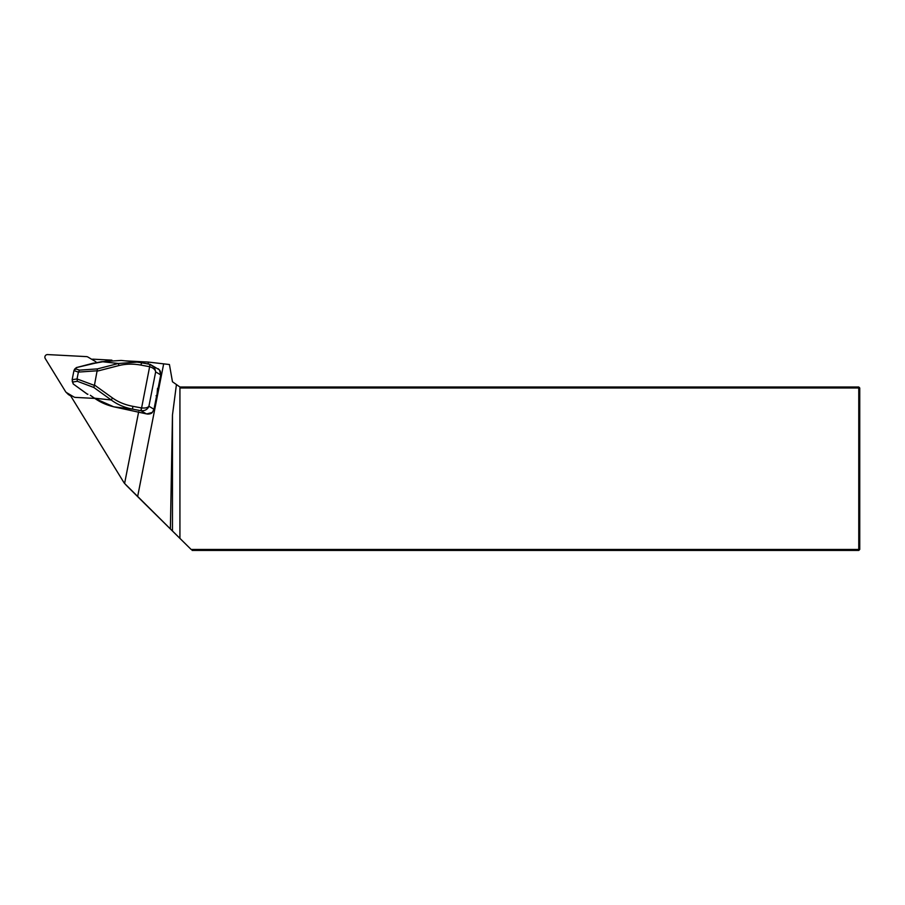 <?xml version="1.0" encoding="UTF-8"?>
<svg xmlns="http://www.w3.org/2000/svg" width="905" height="905" viewBox="0 0 905 905"><rect width="100%" height="100%" fill="white"/><g stroke="black" fill="none" stroke-linecap="round" stroke-linejoin="round"><path stroke-width="1.36" d="M72.038 395.847L70.635 395.779L123.499 481.89A16.347 16.166 -45.2 0 0 124.596 483.474L138.68 411.73M148.058 363.98L148.431 362.079L125.207 360.857M111.869 360.156L92.604 359.149L93.26 360.213M172.47 530.986L172.47 414.954L170.389 528.927L191.113 549.437L858.766 549.437L858.766 387.985L179.925 387.985L180.627 387.487L172.47 381.774L169.427 364.523L148.431 362.079M172.47 414.954L176.43 384.557M179.925 387.985L179.925 538.362M124.596 483.474L170.389 528.927M191.113 549.437L145.422 504.334A16.528 16.347 -135.2 0 1 145.388 504.311A16.528 16.347 -135.2 0 1 145.366 504.277M179.925 387.001L858.766 387.001L858.766 387.985L859.75 387.985L859.75 549.437L858.766 549.437L858.766 550.421L192.109 550.421M859.75 549.437L858.766 550.421M858.766 387.001L859.75 387.985M158.013 388.822L157.391 394.919L156.61 395.938M145.422 413.596L147.979 414.105M137.639 496.54L163.601 364.217M76.518 367.554L74.674 369.082L76.495 367.521L75.828 368.957L79.538 370.134L97.469 368.889L118.419 363.482L137.119 362.124L141.633 362.792L137.209 362.147M72.151 379.715L77.038 378.935L94.414 385.406L93.826 387.464L77.344 381.288L77.038 378.935L78.384 372.057L73.939 370.654L72.151 379.67L73.26 383.992L87.4 394.184M73.939 370.654L75.828 368.957M72.208 381.163L73.26 383.992L72.151 379.67M150.151 364.376L154.585 367.554L155.66 371.887C155.219 369.489 153.126 367.747 149.382 366.661L140.909 365.088C133.092 363.686 125.738 363.855 118.827 365.586L118.419 363.482L101.699 361.661L93.803 363.21M94.414 385.406L97.469 368.889M94.527 385.055L112.469 397.951L111.247 399.987L93.826 387.464M97.276 370.779L78.384 372.091L79.538 370.134M156.067 395.757L157.391 394.919M157.527 388.313L157.04 394.569M157.923 389.195L160.728 374.896L159.45 369.873L150.128 364.364L141.655 362.792L140.909 365.088M94.652 398.211L94.527 398.2C100.851 402.736 108.283 405.825 116.824 407.465L146.678 413.936L152.3 412.42L153.986 409.264L156.791 394.953M157.956 389.105L160.739 374.919L155.66 371.887L148.918 406.243C147.651 409.411 145.038 410.904 141.056 410.723L132.583 409.151C124.392 407.544 117.288 404.49 111.247 399.987L94.527 398.2L90.33 395.281L94.516 398.291L113.736 406.82L132.583 409.151L132.82 406.322L141.282 407.895C145.162 408.313 147.707 407.759 148.918 406.243L153.986 409.264M121.191 360.428L101.699 361.706M141.678 362.803L150.094 364.376L141.056 410.723L146.293 413.834M160.355 371.355L160.739 374.919M73.339 384.037L87.344 394.207A0.656 0.656 0 0 0 87.593 394.32L87.898 394.229M93.419 363.199L93.622 363.131A0.656 0.656 0 0 0 93.43 363.154L76.484 367.566L94.787 363.256M70.737 395.96L68.769 394.784A3.269 3.235 -45.2 0 1 68.147 394.309L65.975 392.148A3.269 3.235 134.8 0 1 65.511 391.548L45.25 358.55A2.613 2.591 134.8 0 1 47.637 354.579L86.473 356.615A3.269 3.235 134.8 0 1 87.943 357.056L95.229 361.378A3.269 3.235 -45.2 0 1 96.326 362.452L96.631 362.962M94.686 398.404L75.364 397.397A3.269 3.235 134.8 0 1 73.882 396.956L66.597 392.634A3.269 3.235 134.8 0 1 65.975 392.148M145.422 504.334L126.044 485.057M118.827 365.586L97.254 371.141M77.344 381.288L73.271 381.944M112.469 397.951C118.238 402.046 125.026 404.829 132.82 406.322M141.282 407.895L141.056 410.723M149.382 366.661L150.128 364.364M146.056 413.777L116.824 407.476M66.597 392.634L68.769 394.784M145.388 504.311L126.01 485.023M73.995 370.507L74.663 369.104M156.78 395.089L153.997 409.275L152.311 412.442C151.599 413.517 149.981 414.06 147.481 414.071M137.119 362.124L121.157 360.428M158.149 368.708L158.76 369.183M159.766 370.292L160.366 371.367M94.98 363.188L111.7 360.167"/></g></svg>
